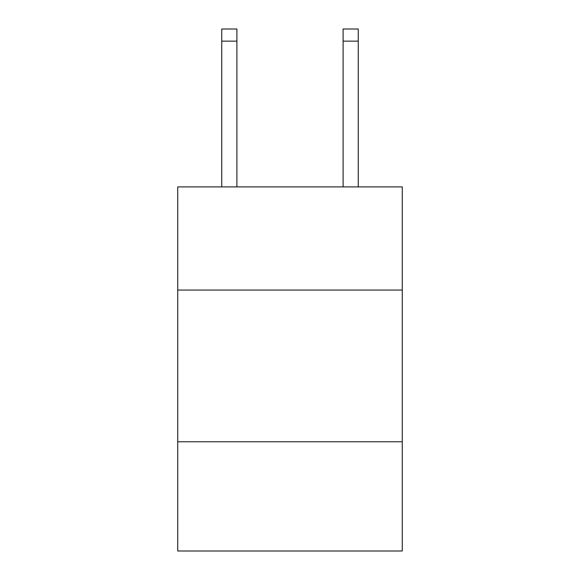 <?xml version="1.0" encoding="UTF-8"?>
<svg xmlns="http://www.w3.org/2000/svg" width="580" height="580" viewBox="0 0 580 580"><rect width="100%" height="100%" fill="white"/><g stroke="black" fill="none" stroke-linecap="round" stroke-linejoin="round"><path stroke-width="0.87" d="M402.266 290.058L402.266 186.898L177.734 186.898L177.734 290.058L402.266 290.058L402.266 551L177.734 551L177.734 290.058M402.266 441.772L177.734 441.772M236.901 186.898L236.901 41.136L221.734 41.136L221.734 29L236.901 29L236.901 41.136M221.734 186.898L221.734 41.136M358.266 186.898L358.266 29L343.099 29L343.099 186.898M343.099 41.136L358.266 41.136"/></g></svg>
